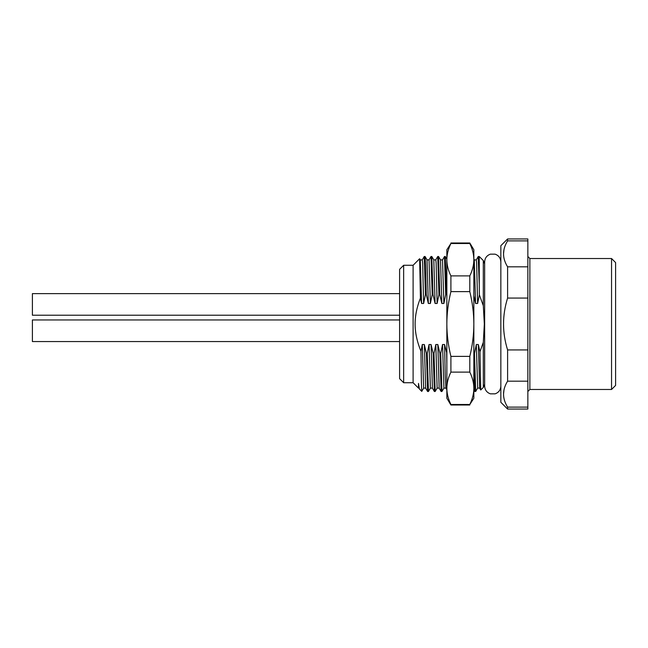 <?xml version="1.0" encoding="UTF-8"?>
<svg xmlns="http://www.w3.org/2000/svg" width="648" height="648" viewBox="0 0 648 648"><rect width="100%" height="100%" fill="white"/><g stroke="black" fill="none" stroke-linecap="round" stroke-linejoin="round"><path stroke-width="0.97" d="M500.847 402.303L500.847 245.697L507.603 238.95L507.603 240.886L527.853 240.886L527.853 409.05L507.603 409.05L500.847 402.303M507.603 240.886C502.192 249.529 502.192 258.171 507.603 266.822L507.603 298.064C502.192 315.357 502.192 332.643 507.603 349.936L507.603 381.178C502.192 389.829 502.192 398.471 507.603 407.114L507.603 409.05M503.974 249.723L503.553 253.651M503.974 390.015L503.553 393.952M507.603 407.114L527.853 407.114M507.603 381.178L527.853 381.178M507.603 349.936L527.853 349.936M507.603 298.064L527.853 298.064M507.603 266.822L527.853 266.822M507.603 238.95L527.853 238.95L527.853 240.886M529.878 258.528L611.55 258.528L611.55 389.472L529.878 389.472L529.878 258.528L527.853 256.503M611.55 258.528L615.6 262.578L615.6 385.422L611.55 389.472M399.597 324L399.597 269.325L403.647 265.275L403.647 382.725L399.597 378.675L399.597 324M403.647 382.725L413.1 382.725L413.1 265.275L403.647 265.275M446.853 353.419L444.577 344.525L442.552 344.525L440.737 353.419L439.911 353.419L437.829 344.525L435.804 344.525L433.99 353.419L433.156 353.419L431.074 344.525L429.049 344.525L427.235 353.419L426.408 353.419L424.327 344.525L422.302 344.525L420.973 351.297C417.053 341.771 415.101 332.675 415.125 324C415.109 315.722 416.867 307.095 420.414 298.104L419.62 258.755L420.293 259.897L422.294 259.88L422.626 262.975L423.63 303.475L425.444 294.581L424.197 256.559M473.85 295.844L475.6 303.475L477.625 303.475L479.374 294.864L483.303 305.686L484.331 324L483.303 342.314L479.974 351.734L478.329 344.525L476.304 344.525L474.49 353.419L473.85 353.419M420.414 298.104L421.605 303.475L423.63 303.475M424.238 256.503L425.096 256.527L425.679 267.3L426.271 294.581L425.444 294.581M426.271 294.581L428.352 303.475L430.377 303.475L432.192 294.581L433.018 294.581L435.1 303.475L437.125 303.475L438.939 294.581L439.765 294.581L441.855 303.475L443.88 303.475L445.694 294.581L446.521 294.581L445.314 256.503L444.488 256.503L445.694 294.581M475.754 391.376L474.838 391.481L473.85 363.674M475.689 391.497L474.49 353.419M446.658 353.419L446.853 363.674M439.911 353.419L441.11 391.497L441.944 391.497L440.737 353.419M433.156 353.419L434.363 391.497L435.189 391.497L433.99 353.419M426.408 353.419L427.615 391.497L428.441 391.497L427.235 353.419M483.303 305.686L483.303 260.553L479.253 256.503L479.253 284.326L478.175 256.608M477.673 388.095L476.304 344.525M475.6 303.475L474.271 259.88L476.288 259.897L476.628 262.991L477.625 303.475M479.666 388.128L478.329 344.525M479.974 351.734L480.727 389.991L483.303 387.447L483.303 342.314M479.253 284.326L479.374 294.864M439.765 294.581L438.566 256.503L437.74 256.503L438.939 294.581M433.018 294.581L431.819 256.503L430.985 256.503L432.192 294.581M429.008 259.897L430.985 256.503M446.853 389.764L445.881 388.095L445.225 375.508L444.577 344.525M443.88 303.475L442.511 259.897M435.804 344.525L437.141 388.128L439.166 388.095L437.829 344.525M441.96 391.473L443.912 388.095L442.552 344.525M441.855 303.475L440.51 259.872L442.535 259.905M437.125 303.475L436.12 262.934L435.788 259.872L433.763 259.88M429.049 344.525L430.394 388.128L432.419 388.112L431.074 344.525M430.377 303.475L429.041 259.872L427.016 259.872L428.352 303.475M423.662 388.103L425.663 388.103L424.327 344.525M419.41 388.994L418.503 383.422L419.402 388.994L421.759 391.384L421.872 390.509C421.573 395.936 421.273 378.408 420.973 351.297M435.1 303.475L433.796 259.905L431.843 256.527M423.638 388.128L422.302 344.525M421.605 303.475L420.293 259.897M413.1 382.725L418.503 388.128L418.503 383.422M446.853 257.515L446.853 249.747L450.903 243.51C448.222 248.986 446.877 254.381 446.853 259.694L446.853 388.306C446.877 393.62 448.222 399.014 450.903 404.49L469.8 404.49L470.958 401.89M449.736 401.89L450.903 405L446.853 398.253L446.853 388.306C446.877 382.984 448.222 377.59 450.903 372.114L469.8 372.114C472.473 377.59 473.826 382.984 473.85 388.306L473.85 398.253L469.8 404.49C472.473 399.014 473.826 393.62 473.85 388.306L473.85 390.096M450.903 243.51L469.8 243.51L469.8 243L473.85 249.747L473.85 388.306M469.8 243.51C472.473 248.986 473.826 254.381 473.85 259.694C473.826 265.016 472.473 270.41 469.8 275.886L469.8 291.624C472.473 302.576 473.826 313.365 473.85 324C473.826 334.635 472.473 345.425 469.8 356.376L469.8 372.114M473.777 257.588L473.737 257.094M446.853 259.694C446.877 265.016 448.222 270.41 450.903 275.886L450.903 291.624C448.222 302.576 446.877 313.365 446.853 324C446.877 334.635 448.222 345.425 450.903 356.376L450.903 372.114M446.926 257.588L446.958 257.094M450.903 291.624L469.8 291.624M450.903 356.376L469.8 356.376M450.903 275.886L469.8 275.886M447.711 395.62L447.25 393.296M472.991 395.62L473.445 393.296M399.597 319.95L32.4 319.95L32.4 341.553L399.597 341.553M399.597 293.625L32.4 293.625L32.4 315.228L399.597 315.228M529.878 389.472L527.853 391.497M413.1 265.275L419.62 258.755M479.253 256.503L478.24 256.503M479.666 388.087L477.641 388.087L475.705 391.465M473.85 259.151L474.287 259.905M480.743 389.983L479.642 388.087M476.272 259.913L478.216 256.543M474.822 391.449L473.85 389.764M500.847 386.103C500.637 389.926 498.725 392.51 495.129 393.838L490.366 393.838C486.77 392.51 484.866 389.926 484.647 386.103L484.51 384.564L483.303 387.447M500.847 261.897C500.637 258.074 498.725 255.49 495.129 254.162L490.366 254.162C486.77 255.49 484.866 258.074 484.647 261.897L484.51 263.436L483.303 260.553M442.519 259.913L444.471 256.535M441.094 391.465L439.142 388.087M445.913 388.112L443.888 388.112M445.354 256.551L446.853 259.135M438.583 256.535L440.535 259.913M437.157 388.087L435.205 391.465M435.756 259.905L437.708 256.527M434.338 391.473L432.386 388.087M427.591 391.465L425.639 388.087M422.261 259.897L424.213 256.527M418.503 388.112L418.916 388.112M430.418 388.087L428.466 391.473M425.088 256.519L427.04 259.897M423.671 388.087L421.775 391.376M500.815 261.112L500.847 260.553M500.815 386.888L500.847 387.447M484.647 261.897L484.647 386.103M450.903 243L469.8 243M450.903 405L469.8 405"/></g></svg>
